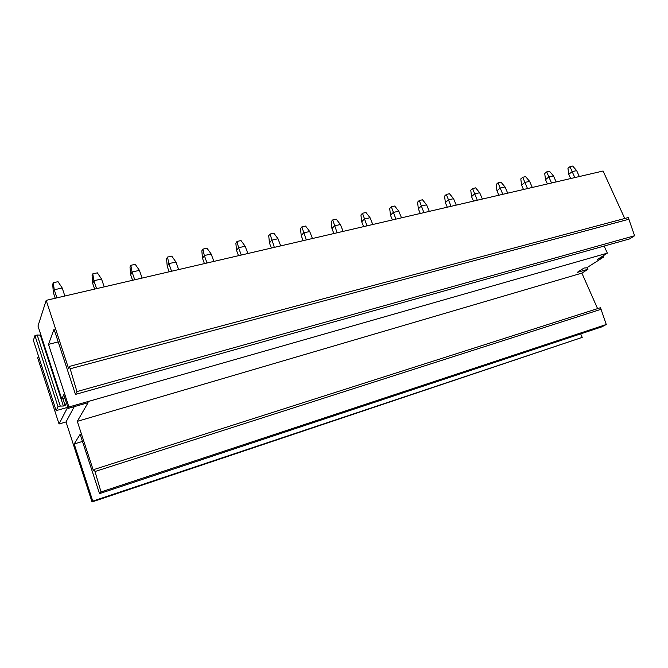 <?xml version="1.0" encoding="UTF-8"?>
<svg xmlns="http://www.w3.org/2000/svg" width="668" height="668" viewBox="0 0 668 668"><rect width="100%" height="100%" fill="white"/><g stroke="black" fill="none" stroke-linecap="round" stroke-linejoin="round"><path stroke-width="1" d="M604.164 246.058L607.354 253.147L597.576 259.393L603.63 257.046L586.704 267.826L584.082 268.018L577.219 272.402L587.965 269.262L581.878 273.112L77.296 421.349L88.076 402.695L68.211 408.382L68.929 407.004L48.48 344.371L54.041 329.207L75.467 394.404L629.657 238.902L634.6 235.746L76.937 391.573L75.467 394.404M602.227 256.42L602.636 257.33M603.104 255.861L603.63 257.046M58.216 341.907L48.48 344.371M607.354 253.147L68.929 407.004M624.747 218.486L603.087 171.016L46.184 300.349L68.545 368.327L69.405 366.431L628.262 217.551L634.6 235.746M629.022 219.204L70.173 368.769L76.937 391.573M69.405 366.431L70.173 368.769M587.189 267.517L587.965 269.262M597.584 308.633L581.878 273.112M77.296 421.349L93.395 470.556L94.297 469.404L600.499 307.697L606.268 324.498L601.918 326.827L99.524 493.627L80.135 434.317L74.181 443.961L92.768 501.125L92.025 501.952L582.212 337.39L92.768 501.125M580.676 333.883L582.212 337.39M40.356 335.286L63.377 406.019L60.287 406.086L37.199 335.002L40.948 335.136M62.867 398.662L65.105 405.526L63.377 406.019M66.424 402.896L65.105 405.526M46.184 300.349L37.984 326.026L61.732 398.988L64.813 397.961M56.137 410.636L58.016 406.728L34.936 335.561L33.4 340.379L56.137 410.636L67.618 407.355L59.043 423.988L66.032 421.951L92.025 501.952M82.465 441.439L74.181 443.961M606.268 324.498L101.035 491.949L99.524 493.627M101.035 491.949L94.99 471.525L601.183 309.251M94.297 469.404L94.99 471.525M59.043 423.988L37.7 357.973L38.427 355.894M68.211 408.382L63.769 394.746L61.732 398.988M34.936 335.561L37.199 335.002M58.016 406.728L60.287 406.086M74.248 406.653L66.032 421.951M570.647 178.548L568.76 174.34L567.95 168.286L569.971 166.658L574.814 177.579M579.323 176.536L576.651 170.616L572.676 166.048L569.971 166.658M576.651 170.616L572.142 171.643L568.76 174.34M547.418 183.942L545.522 179.667L544.721 173.53L546.691 171.885L551.509 182.99M556.152 181.913L553.471 175.901L549.48 171.258L546.691 171.885M553.471 175.901L548.829 176.962L545.522 179.667M523.495 189.495L521.599 185.161L520.798 178.915L522.727 177.27L527.511 188.568M532.296 187.457L529.607 181.345L525.591 176.628L522.727 177.27M529.607 181.345L524.823 182.439L521.599 185.161M498.854 195.223L496.95 190.806L496.157 184.477L498.036 182.815L502.787 194.304M507.713 193.161L505.025 186.957L500.983 182.155L498.036 182.815M505.025 186.957L500.09 188.075L496.95 190.806M473.462 201.118L471.55 196.634L470.765 190.196L472.585 188.535L477.303 200.225M482.388 199.047L479.682 192.735L475.633 187.85L472.585 188.535M479.682 192.735L474.606 193.895L471.55 196.634M447.284 207.197L445.364 202.638L444.579 196.1L446.341 194.43L451.025 206.328M456.261 205.109L453.555 198.697L449.489 193.72L446.341 194.43M453.555 198.697L448.32 199.891L445.364 202.638M420.272 213.468L418.36 208.833L417.575 202.187L419.279 200.509L423.913 212.624M429.315 211.372L426.601 204.842L422.518 199.782L419.279 200.509M426.601 204.842L421.199 206.078L418.36 208.833M392.4 219.947L390.479 215.23L389.711 208.466L391.339 206.788L395.924 219.129M401.51 217.826L398.788 211.188L394.688 206.036L391.339 206.788M398.788 211.188L393.21 212.457L390.479 215.23M363.626 226.627L361.697 221.826L360.937 214.954L362.49 213.267L367.024 225.834M372.786 224.498L370.064 217.735L365.947 212.491L362.49 213.267M370.064 217.735L364.302 219.054L361.697 221.826M333.891 233.533L331.971 228.648L331.219 221.651L332.689 219.964L337.156 232.773M343.118 231.387L340.388 224.506L336.263 219.162L332.689 219.964M340.388 224.506L334.434 225.867L331.971 228.648M303.163 240.672L301.235 235.695L300.5 228.573L301.878 226.886L306.286 239.946M312.44 238.518L309.718 231.504L305.577 226.06L301.878 226.886M309.718 231.504L303.556 232.907L301.235 235.695M271.383 248.053L269.454 242.977L268.728 235.737L270.014 234.042L274.339 247.36M280.719 245.882L277.988 238.743L273.838 233.182L270.014 234.042M277.988 238.743L271.617 240.196L269.454 242.977M238.493 255.685L236.572 250.525L235.854 243.144L237.04 241.449L238.559 247.736L241.282 255.042M247.878 253.506L245.156 246.233L240.998 240.564L237.04 241.449M245.156 246.233L238.559 247.736L236.572 250.525M204.433 263.601L202.521 258.332L201.819 250.817L202.897 249.122L204.324 255.543L207.047 262.992M213.877 261.405L211.163 253.99L206.988 248.204L202.897 249.122M211.163 253.99L204.324 255.543L202.521 258.332M169.154 271.792L167.242 266.423L166.557 258.766L167.518 257.071L168.854 263.635L171.559 271.233M178.648 269.588L175.934 262.023L171.759 256.12L167.518 257.071M175.934 262.023L168.854 263.635L167.242 266.423M132.573 280.284L130.669 274.807L130.001 267.008L130.836 265.313L132.064 272.026L134.769 279.775M142.117 278.072L139.412 270.356L135.237 264.328L130.836 265.313M139.412 270.356L132.064 272.026L130.669 274.807M94.631 289.102L92.727 283.508L92.084 275.55L92.777 273.863L93.896 280.735L96.584 288.643M104.216 286.873L101.519 278.999L97.344 272.836L92.777 273.863M101.519 278.999L93.896 280.735L92.727 283.508M55.235 298.245L53.348 292.542L52.722 284.426L53.265 282.739L54.258 289.778L56.939 297.853M64.863 296.016L62.182 287.966L58.016 281.671L53.265 282.739M62.182 287.966L54.258 289.778L53.348 292.542"/></g></svg>
